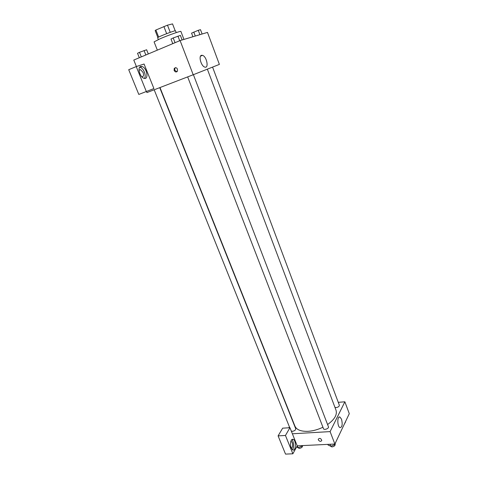 <?xml version="1.0" encoding="UTF-8"?>
<svg xmlns="http://www.w3.org/2000/svg" width="478" height="478" viewBox="0 0 478 478"><rect width="100%" height="100%" fill="white"/><g stroke="black" fill="none" stroke-linecap="round" stroke-linejoin="round"><path stroke-width="0.72" d="M170.24 32.325L167.473 25.173L172.534 23.9L175.193 30.819M158.654 37.087L155.888 30.012L155.153 30.592L157.871 37.541M155.888 30.012L167.473 25.173M166.655 33.651L163.882 26.493M158.326 39.543L157.638 37.792C156.874 37.266 175.749 29.941 175.54 30.849L176.215 32.606M183.952 39.423L180.911 31.458C181.156 30.694 168.507 35.115 160.196 38.724L154.083 41.867L157.346 50.142M136.397 66.532L133.78 60.061L180.092 40.57L207.488 32.408L219.384 64.399L193.208 74.759L180.092 40.57M201.435 55.317L202.547 55.346C206.843 56.559 209.107 68.826 204.709 67.063C201.16 66.143 198.34 56.051 201.435 55.317M174.123 70.463L174.219 68.402C176.573 67.117 177.655 68.037 177.475 71.156C176.292 72.417 175.175 72.19 174.123 70.463M153.916 88.555L144.075 64.022L136.236 66.585L146.328 91.525L153.916 88.555M193.208 74.759L146.931 92.577L146.483 91.465M175.39 67.595L174.834 68.181L174.739 70.242L176.926 71.742M140.669 66.478L141.978 66.484C146.919 67.631 149.112 80.017 144.063 78.314C139.988 77.448 137.072 67.308 140.669 66.478M144.44 78.398C146.65 75.972 143.555 68.007 140.096 67.255L139.719 67.177M139.026 70.284L140.538 69.627L143.113 72.501C143.974 75.357 143.531 76.761 141.787 76.713L141.727 76.695M146.328 91.525L138.805 94.429L128.713 69.698L136.236 66.585M322.931 427.23C317.966 429.626 313.006 430.989 308.053 431.323C301.003 431.568 296.635 429.847 294.944 426.161L159.993 87.552M207.35 69.161L336.028 410.22C337.36 414.737 334.546 419.511 327.579 424.542M187.663 76.892L323.498 428.7C324.024 430.433 329.223 428.449 328.452 426.806L193.399 74.682M159.742 87.647L295.727 428.766C295.715 430.051 294.615 430.899 292.434 431.323L291.311 431.12M212.567 67.093L339.35 405.225C339.338 406.39 338.293 407.172 336.213 407.573L334.947 407.37M288.837 427.78L289.387 426.83M292.381 433.785L289.943 427.708L285.456 435.464L292.871 453.795L297.208 445.837L292.381 433.785L330.101 431.604L344.871 401.801L338.269 402.333M285.456 435.464L278.094 435.882L285.527 454.1L292.871 453.795M278.094 435.882L282.665 428.169L289.943 427.708M290.749 441.481L291.269 441.511C293.122 442.144 293.002 448.501 291.144 447.94M292.351 449.714C294.334 448.071 293.892 441.033 291.723 439.611M291.227 440.274L293.181 439.294C296.414 440.423 295.966 451.585 292.727 449.941C290.391 447.629 289.895 444.409 291.227 440.274M297.208 445.837L334.869 444.038L349.287 413.673L344.871 401.801M341.519 419.224C342.738 424.41 342.23 427.207 339.989 427.619C337.104 426.507 337.127 415.472 339.989 417.091L341.519 419.224M334.869 444.038L330.101 431.604M318.36 439.927L318.276 439.18C319.782 437.83 320.947 438.266 321.778 440.489C320.81 441.78 319.668 441.594 318.36 439.927M318.36 439.921C319.668 441.594 320.81 441.78 321.778 440.489C320.947 438.266 319.782 437.83 318.276 439.18L318.36 439.921M327.812 444.373L328.063 445.024L330.752 446.213L334.755 444.707L335.932 441.791M330.752 446.213L330.005 444.271M334.755 444.707L334.504 444.056M335.066 444.056L335.174 444.337C335.192 445.675 334.11 446.542 331.917 446.93L330.155 445.95M345.116 422.456L346.43 419.684M345.588 421.865L344.357 424.058M296.569 447.014L298.057 447.719L301.953 446.255L302.311 445.592M298.057 447.719L297.304 445.831M301.953 446.255L301.702 445.621M302.437 445.586L302.526 445.819C302.532 447.145 301.451 448.011 299.282 448.412L297.698 447.545M172.773 43.647L170.999 39.059L173.215 37.947L180.391 35.408L182.136 39.961M175.044 42.697L173.215 37.947M179.716 40.732L177.941 36.107M192.921 36.746L191.559 33.143L198.274 30.305L200.485 29.672L202.11 34.01M195.287 36.041L193.781 32.05M199.912 34.667L198.274 30.305M139.319 57.73L137.539 53.303L139.486 52.305L146.638 49.766L148.299 53.948M141.321 56.888L139.486 52.305M145.838 54.988L144.057 50.531M202.547 55.346L200.533 56.153M174.219 68.402L174.834 68.181M141.978 66.484L140.096 67.255M139.056 70.23L140.538 69.627M289.746 427.72L154.179 89.786M290.732 441.541L291.269 441.511M293.181 439.294L292.064 439.354M339.989 417.091L339.016 417.157"/></g></svg>

